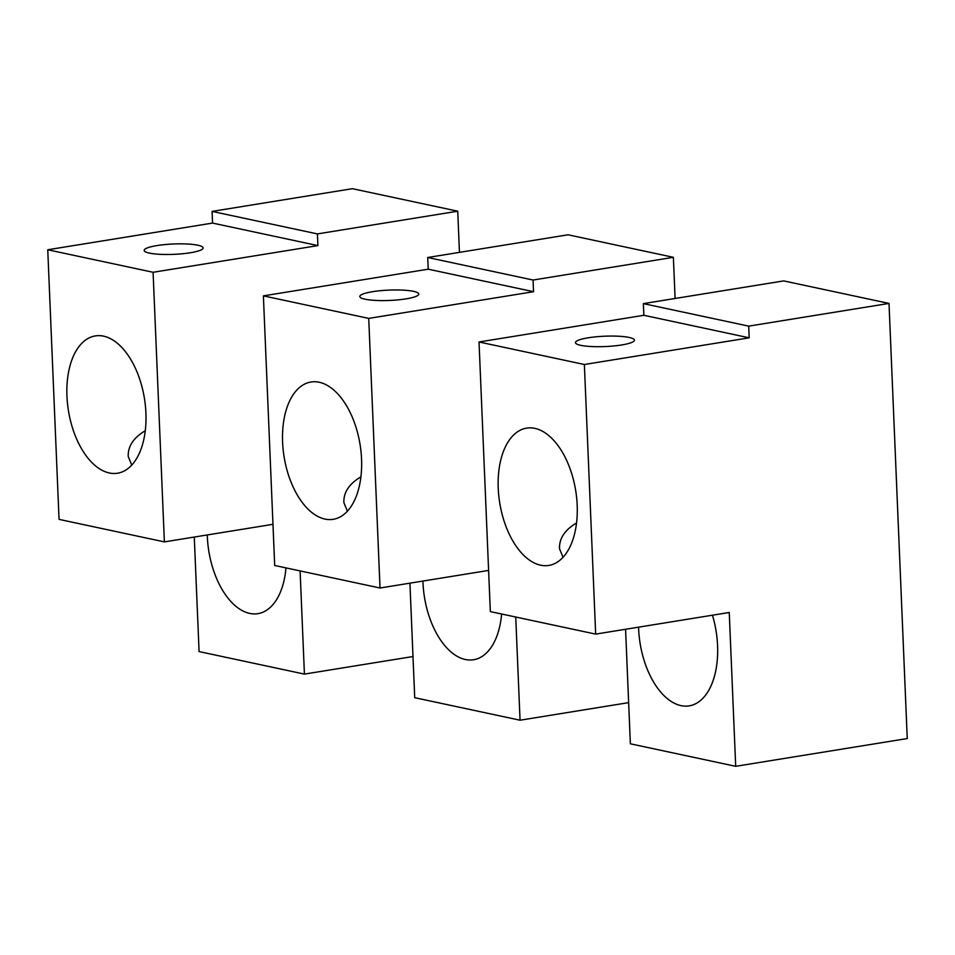 <?xml version="1.0" encoding="UTF-8"?>
<svg xmlns="http://www.w3.org/2000/svg" width="955" height="955" viewBox="0 0 955 955"><rect width="100%" height="100%" fill="white"/><g stroke="black" fill="none" stroke-linecap="round" stroke-linejoin="round"><path stroke-width="1.43" d="M422.922 581.058A69.548 38.487 -99.2 0 0 473.573 659.75A69.548 38.487 -99.2 0 0 501.626 614.005M409.922 583.159L414.721 697.687L520.057 720.213L628.641 702.629M515.736 617.026L520.057 720.213M675.101 298.473L673.371 257.313L568.034 234.787L427.721 257.504L428.21 269.191L263.389 295.871L274.694 565.479L380.03 588.005L488.614 570.422M673.371 257.313L533.057 280.03L427.721 257.504M533.057 280.03L533.547 291.705L428.21 269.191M365.025 299.202A29.509 5.181 -2.4 0 0 398.163 299.858A29.509 5.181 -2.4 0 0 418.779 294.045A29.509 5.181 -2.4 0 0 402.903 290.129A29.509 5.181 -2.4 0 0 372.534 291.693A29.509 5.181 -2.4 0 0 359.808 296.516A29.509 5.181 -2.4 0 0 365.025 299.202M533.547 291.705L368.726 318.397L263.389 295.871M319.209 382.251A69.548 38.487 80.8 0 1 361.026 451.822A69.548 38.487 80.8 0 1 333.188 519.317A69.548 38.487 80.8 0 1 284.089 456.812A69.548 38.487 80.8 0 1 310.96 382.012A69.548 38.487 80.8 0 1 319.209 382.251M368.726 318.397L380.03 588.005M360.906 476.855C349.16 483.815 343.478 492.398 343.872 502.605L347.393 511.2M207.271 534.955A69.548 38.487 -99.2 0 0 257.922 613.647A69.548 38.487 -99.2 0 0 285.987 567.903M194.283 537.056L199.082 651.585L304.418 674.099L413.002 656.527M300.097 570.911L304.418 674.099M459.451 252.371L457.732 211.198L352.395 188.684L212.082 211.401L212.571 223.076L47.75 249.768L59.055 519.377L164.379 541.891L272.963 524.319M457.732 211.198L317.418 233.915L212.082 211.401M317.418 233.915L317.908 245.602L212.571 223.076M149.386 253.099A29.509 5.181 -2.4 0 0 182.524 253.744A29.509 5.181 -2.4 0 0 203.14 247.93A29.509 5.181 -2.4 0 0 187.252 244.014A29.509 5.181 -2.4 0 0 156.895 245.59A29.509 5.181 -2.4 0 0 144.157 250.401A29.509 5.181 -2.4 0 0 149.386 253.099M317.908 245.602L153.087 272.282L47.75 249.768M103.57 336.148A69.548 38.487 80.8 0 1 145.387 405.708A69.548 38.487 80.8 0 1 117.549 473.214A69.548 38.487 80.8 0 1 68.438 410.71A69.548 38.487 80.8 0 1 95.321 335.909A69.548 38.487 80.8 0 1 103.57 336.148M153.087 272.282L164.379 541.891M145.267 430.741C133.509 437.712 127.839 446.295 128.233 456.502L131.742 465.097M638.561 627.172A69.548 38.487 -99.2 0 0 689.212 705.864A69.548 38.487 -99.2 0 0 712.442 615.211M625.573 629.273L630.372 743.802L735.696 766.316L907.25 738.549L889.01 303.415L783.685 280.901L643.36 303.618L643.861 315.293L479.028 341.986L490.333 611.594L595.669 634.108L729.25 612.489L735.696 766.316M889.01 303.415L748.696 326.132L643.36 303.618M748.696 326.132L749.186 337.819L643.861 315.293M580.664 345.316A29.509 5.181 -2.4 0 0 613.814 345.961A29.509 5.181 -2.4 0 0 634.418 340.147A29.509 5.181 -2.4 0 0 618.542 336.232A29.509 5.181 -2.4 0 0 588.185 337.807A29.509 5.181 -2.4 0 0 575.447 342.618A29.509 5.181 -2.4 0 0 580.664 345.316M749.186 337.819L584.365 364.5L479.028 341.986M534.848 428.365A69.548 38.487 80.8 0 1 576.665 497.925A69.548 38.487 80.8 0 1 548.827 565.432A69.548 38.487 80.8 0 1 499.728 502.927A69.548 38.487 80.8 0 1 526.599 428.127A69.548 38.487 80.8 0 1 534.848 428.365M584.365 364.5L595.669 634.108M576.557 522.958C564.799 529.93 559.117 538.513 559.511 548.707L563.032 557.314"/></g></svg>
